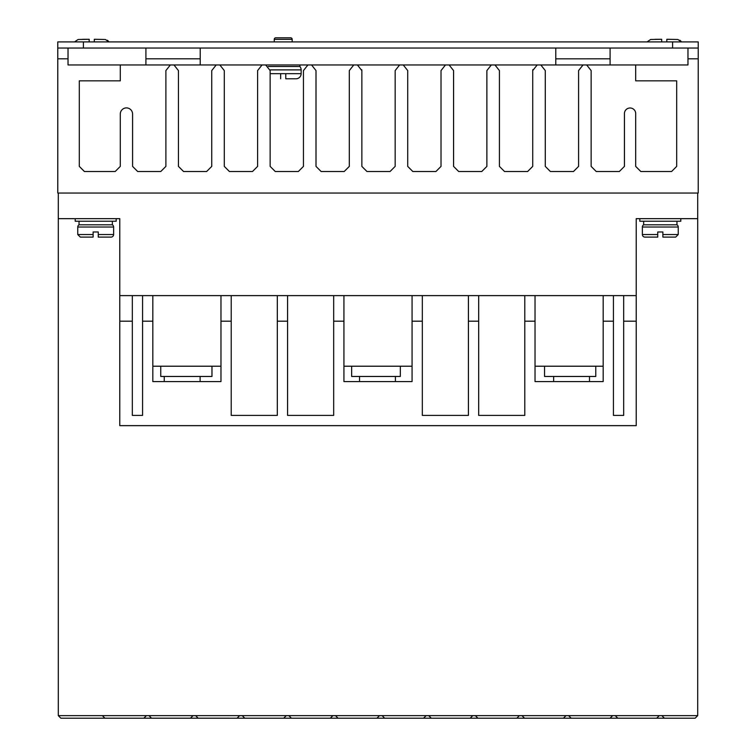 <?xml version="1.0" encoding="UTF-8"?>
<svg xmlns="http://www.w3.org/2000/svg" width="756" height="756" viewBox="0 0 756 756"><rect width="100%" height="100%" fill="white"/><g stroke="black" fill="none" stroke-linecap="round" stroke-linejoin="round"><path stroke-width="1.13" d="M77.764 227.027A2.561 2.561 0 0 1 79.04 224.806L112.351 224.806A2.561 2.561 0 0 1 113.627 227.027L113.627 234.54A2.561 2.561 0 0 1 111.066 237.1L98.261 237.1L98.261 231.979L93.13 231.979L93.13 237.1L93.13 234.54L77.764 234.54L77.764 227.027L113.627 227.027M642.373 227.027A2.561 2.561 0 0 1 643.649 224.806L676.96 224.806A2.561 2.561 0 0 1 678.236 227.027L678.236 234.54L675.675 237.1L662.87 237.1L662.87 231.979L657.739 231.979L657.739 237.1L644.934 237.1A2.561 2.561 0 0 1 642.373 234.54L642.373 227.027L678.236 227.027M292.185 39.34L274.248 39.34A1.54 1.54 0 0 1 275.789 37.8L290.644 37.8A1.54 1.54 0 0 1 292.185 39.34L292.185 41.901M268.285 66.49L299.867 66.49A5.122 5.122 0 0 1 301.143 69.883L301.143 73.663A5.122 5.122 0 0 1 296.021 78.785L285.777 78.785L285.777 77.849M280.656 77.849L280.656 78.785C268.068 78.785 268.068 78.785 280.656 78.785L280.656 73.663L285.777 73.663L285.777 78.785M58.297 193.045L58.297 218.664L75.203 218.664L75.203 221.224L116.188 221.224L116.188 218.664L119.779 218.664L119.779 295.615L636.221 295.615L636.221 218.664L697.703 218.664L697.703 193.045M639.812 218.664L639.812 221.224L680.797 221.224L680.797 218.664M173.974 64.95L216.207 64.95L211.746 70.591L211.746 166.396L206.615 171.527L183.566 171.527L178.444 166.396L178.444 70.591L173.974 64.95L170.346 64.95L165.885 70.591L165.885 166.396L160.763 171.527L137.705 171.527L132.584 166.396L132.584 114.052A6.152 6.152 0 0 0 126.441 107.9A6.152 6.152 0 0 0 120.289 114.052L120.289 166.396L115.167 171.527L84.426 171.527L79.304 166.396L79.304 80.835L120.289 80.835L120.289 64.95L68.031 64.95L68.031 48.044M687.969 48.044L687.969 64.95L635.692 64.95L635.692 80.835L676.686 80.835L676.686 166.396L671.564 171.527L640.823 171.527L635.692 166.396L635.692 114.052A5.642 5.642 0 0 0 630.069 107.995A5.642 5.642 0 0 0 624.437 114.052L624.437 166.396L619.315 171.527L596.257 171.527L591.135 166.396L591.135 70.591L586.675 64.95L583.046 64.95L578.586 70.591L578.586 166.396L573.464 171.527L550.406 171.527L545.284 166.396L545.284 70.591L540.823 64.95L583.046 64.95M112.351 224.806L112.351 221.224M79.04 224.806L79.04 221.224M676.96 224.806L676.96 221.224M643.649 224.806L643.649 221.224M589.5 381.591L589.5 376.46M553.638 381.591L553.638 376.46M200.113 381.591L200.113 376.46M164.25 381.591L164.25 376.46M395.407 381.591L395.407 376.46M359.535 381.591L359.535 376.46M657.739 231.979L662.87 231.979M274.248 39.34L274.248 41.901M299.867 66.49L299.867 64.95M119.779 218.664L58.297 218.664L58.297 715.639L60.858 718.2L143.848 718.2L146.409 715.639L58.297 715.639M68.031 58.807L57.777 58.807L57.777 193.045L698.223 193.045L698.223 58.807L687.969 58.807M656.709 718.2L659.27 715.639L568.578 715.639L571.149 718.2L695.142 718.2L697.703 715.639L661.831 715.639L664.392 718.2M143.857 718.191L571.149 718.2M568.578 715.639L146.409 715.639M659.27 715.639L661.831 715.639M697.703 218.664L697.703 715.639M697.703 250.113L697.703 250.113C697.703 244.027 697.703 244.027 697.703 250.113L697.703 250.123M636.221 295.615L636.221 425.647L119.779 425.647L119.779 321.187L132.328 321.187L132.328 295.615M623.672 295.615L623.672 321.187L636.221 321.187M603.175 295.615L603.175 321.187L613.428 321.187L613.428 295.615M524.787 295.615L524.787 321.187L535.031 321.187L535.031 295.615M468.427 295.615L468.427 321.187L478.68 321.187L478.68 295.615M412.067 295.615L412.067 321.187L422.32 321.187L422.32 295.615M333.68 295.615L333.68 321.187L343.933 321.187L343.933 295.615M277.32 295.615L277.32 321.187L287.573 321.187L287.573 295.615M220.969 295.615L220.969 321.187L231.213 321.187L231.213 295.615M142.572 295.615L142.572 321.187L152.825 321.187L152.825 295.615M119.779 295.615L119.779 321.187M216.207 64.95L219.835 64.95L224.296 70.591L224.296 166.396L229.418 171.527L252.476 171.527L257.598 166.396L257.598 70.591L262.058 64.95L265.687 64.95L270.147 70.591L270.147 166.396L275.279 171.527L298.327 171.527L303.449 166.396L303.449 70.591L307.919 64.95L311.548 64.95L316.008 70.591L316.008 166.396L321.13 171.527L344.188 171.527L349.31 166.396L349.31 70.591L353.77 64.95L357.399 64.95L361.859 70.591L361.859 166.396L366.981 171.527L390.039 171.527L395.161 166.396L395.161 70.591L399.622 64.95L403.25 64.95L407.72 70.591L407.72 166.396L412.842 171.527L435.9 171.527L441.022 166.396L441.022 70.591L445.482 64.95L449.111 64.95L453.572 70.591L453.572 166.396L458.694 171.527L481.752 171.527L486.873 166.396L486.873 70.591L491.334 64.95L494.963 64.95L499.423 70.591L499.423 166.396L504.554 171.527L527.603 171.527L532.725 166.396L532.725 70.591L537.195 64.95L540.823 64.95M698.223 58.807L698.223 48.044L57.777 48.044L57.777 58.807M102.343 715.639L104.904 718.2M193.035 715.639L190.465 718.2M148.97 715.639L151.531 718.2M195.596 715.639L198.157 718.2M239.652 715.639L237.091 718.2M242.213 715.639L244.774 718.2M286.278 715.639L283.717 718.2M288.839 715.639L291.4 718.2M332.905 715.639L330.344 718.2M335.466 715.639L338.026 718.2M379.521 715.639L376.96 718.2M382.092 715.639L384.653 718.2M426.148 715.639L423.587 718.2M428.709 715.639L431.27 718.2M472.774 715.639L470.213 718.2M475.335 715.639L477.896 718.2M519.4 715.639L516.839 718.2M521.961 715.639L524.522 718.2M566.017 715.639L563.456 718.2M612.643 715.639L610.083 718.2M615.204 715.639L617.765 718.2M524.787 321.187L524.787 415.403L478.68 415.403L478.68 321.187M468.427 321.187L468.427 415.403L422.32 415.403L422.32 321.187M412.067 321.187L412.067 381.591L343.933 381.591L343.933 321.187M333.68 321.187L333.68 415.403L287.573 415.403L287.573 321.187M277.32 321.187L277.32 415.403L231.213 415.403L231.213 321.187M220.969 321.187L220.969 381.591L152.825 381.591L152.825 321.187M142.572 321.187L142.572 415.403L132.328 415.403L132.328 321.187M623.672 321.187L623.672 415.403L613.428 415.403L613.428 321.187M603.175 321.187L603.175 381.591L535.031 381.591L535.031 321.187M535.031 366.216L603.175 366.216M343.933 366.216L412.067 366.216M152.825 366.216L220.969 366.216M610.092 48.044L610.092 64.95L635.692 64.95M120.289 64.95L145.908 64.95L145.908 48.044M361.755 69.75L361.859 70.591M532.725 70.591L532.867 69.609M586.675 64.95L624.428 64.95M145.908 64.95L170.346 64.95M219.835 64.95L262.058 64.95M265.687 64.95L307.919 64.95M311.548 64.95L353.77 64.95M357.399 64.95L399.622 64.95M403.25 64.95L445.482 64.95M449.111 64.95L491.334 64.95M494.963 64.95L537.195 64.95M195.634 715.677L192.988 715.677M568.625 715.677L565.979 715.677M521.999 715.677L519.363 715.677M475.373 715.677L472.736 715.677M428.746 715.677L426.11 715.677M382.13 715.677L379.484 715.677M335.503 715.677L332.867 715.677M288.877 715.677L286.24 715.677M242.251 715.677L239.614 715.677M544.547 366.216L544.547 376.46L595.785 376.46L595.785 366.216M400.321 366.216L400.321 376.46L351.644 376.46L351.644 366.216M211.973 366.216L211.973 376.46L160.744 376.46L160.744 366.216M555.783 58.836L610.092 58.807M57.777 48.044L57.777 41.901L698.223 41.901L698.223 48.044M555.783 64.95L555.783 48.044M200.217 48.044L200.217 64.95M145.908 58.807L200.217 58.807M93.13 231.979L98.261 231.979M77.764 234.54L80.325 237.1L93.13 237.1M113.627 234.54L98.261 234.54L98.261 237.1M642.373 234.54L657.739 234.54L657.739 237.1M662.87 237.1L662.87 234.54L678.236 234.54M668.521 39.274L666.82 39.265L666.82 41.901M661.698 41.901L661.698 39.265L654.942 39.312M89.18 41.901L89.18 39.265L82.423 39.312M96.012 39.274L94.302 39.265L94.302 41.901M661.698 40.163L661.698 39.265L650.632 39.482L647.06 41.901M681.449 41.901L677.877 39.482L666.82 39.265L666.82 40.163M108.94 41.901L105.367 39.482L94.302 39.265L94.302 40.163M89.18 40.163L89.18 39.265L78.123 39.482L74.551 41.901M285.777 73.663L301.143 73.663M270.062 69.883L301.143 69.883M270.147 73.663L280.656 73.663M83.396 48.044L83.396 41.901M672.604 41.901L672.604 48.044M681.354 41.75L680.929 41.193M680.4 40.663L679.861 40.257M108.845 41.75L108.42 41.193M107.891 40.663L107.352 40.257"/></g></svg>
